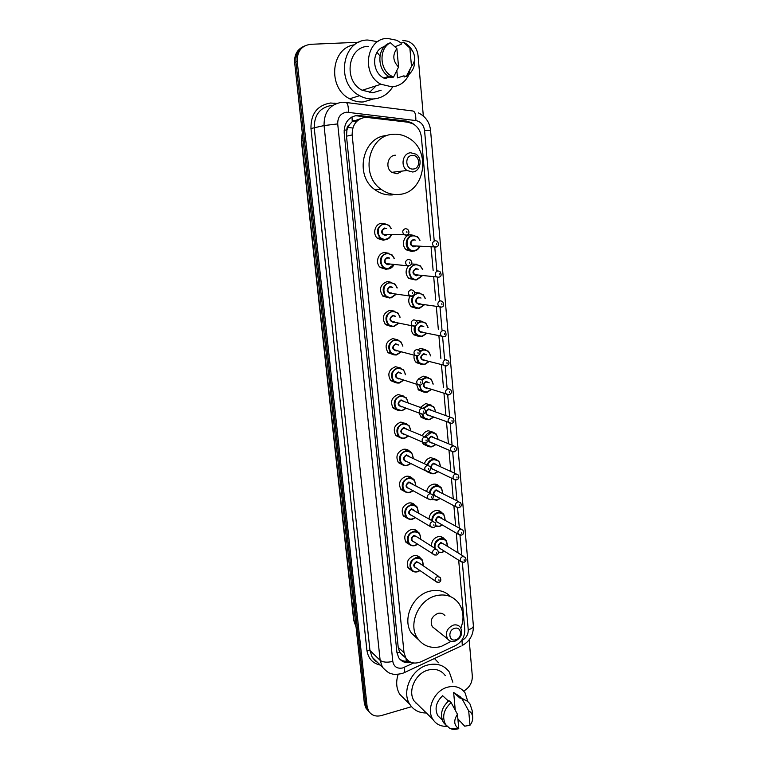 <?xml version="1.0" encoding="UTF-8"?>
<svg xmlns="http://www.w3.org/2000/svg" width="768" height="768" viewBox="0 0 768 768"><rect width="100%" height="100%" fill="white"/><g stroke="black" fill="none" stroke-linecap="round" stroke-linejoin="round"><path stroke-width="1.15" d="M413.309 251.126L411.792 251.482L406.454 249.907C400.915 245.837 403.584 235.21 410.266 234.787L413.827 235.315M411.542 263.952L416.89 264.326M415.459 279.946L408.902 278.486C405.322 274.502 405.187 270.307 408.49 265.91M414.586 292.387L419.894 293.05M416.554 320.88L418.109 320.467L422.851 321.504M417.754 349.603L420.672 348.451L425.741 349.67M418.685 378.778L423.216 376.147L428.573 377.549M420.365 407.424L425.731 403.574L431.347 405.158M422.323 435.715C423.571 433.008 425.53 431.347 428.218 430.733L434.064 432.49M424.435 463.709C425.501 460.435 427.584 458.4 430.675 457.622L436.733 459.542M426.682 491.434C427.469 487.622 429.61 485.232 433.114 484.243C435.61 483.792 437.683 484.474 439.334 486.298L439.354 486.326M429.043 518.918C429.427 514.608 431.597 511.834 435.533 510.605C438.067 510.125 440.16 510.816 441.802 512.688L441.926 512.842M431.539 546.202C431.386 541.411 433.517 538.253 437.923 536.707C440.506 536.198 442.608 536.899 444.24 538.81L444.451 539.088M391.613 326.64L385.546 324.634C381.514 317.981 383.002 313.171 390.029 310.214L394.829 311.251M394.07 354.902L388.147 352.781C384.346 346.243 385.882 341.51 392.765 338.602L397.93 339.84M396.307 382.896L390.739 380.659C387.149 374.227 388.723 369.571 395.472 366.701L400.963 368.141M398.554 410.573L393.312 408.259C389.923 401.933 391.536 397.354 398.16 394.522L403.939 396.163M389.578 297.994L382.934 296.208C378.643 289.44 380.093 284.544 387.254 281.53L391.661 282.374M385.037 239.779L383.27 240.221L377.693 238.502C372.115 234.278 374.861 223.661 381.638 223.267L385.123 223.757M387.322 269.05L386.083 269.328L380.314 267.504C375.034 263.242 377.856 253.018 384.461 252.547L388.426 253.21M400.8 437.962L395.875 435.59C392.669 429.37 394.31 424.867 400.819 422.064L406.848 423.888M403.056 465.072L398.429 462.662C395.386 456.547 397.056 452.102 403.45 449.318C405.917 448.906 408 449.578 409.699 451.334M405.322 491.894L400.963 489.475C398.064 483.456 399.763 479.069 406.051 476.314C408.643 475.862 410.794 476.592 412.493 478.502M407.587 518.458L403.478 516.029C400.733 510.106 402.451 505.776 408.634 503.04C411.293 502.55 413.462 503.299 415.152 505.286L415.229 505.392M409.862 544.752L405.974 542.323C403.363 536.506 405.101 532.224 411.187 529.498C413.885 528.989 416.074 529.738 417.754 531.763L417.926 532.003M412.147 570.778L408.461 568.368C405.965 562.646 407.722 558.422 413.712 555.706C416.448 555.158 418.656 555.917 420.317 557.981L420.566 558.346M360.106 118.838L352.253 121.661L349.411 124.714C347.587 125.866 346.752 127.622 346.886 129.965L344.102 130.186M430.502 240.499L421.402 137.28C420.71 131.366 418.013 126.941 413.299 123.994L408.086 122.227L365.539 117.264C356.544 118.915 352.08 124.81 352.166 134.947L404.006 652.627L405.859 658.099C409.594 663.072 414.643 664.291 421.008 661.747L455.318 645.715C461.76 642.154 464.918 636.758 464.784 629.539L458.678 560.208M346.886 129.965L349.411 124.714M402.749 655.699L399.61 652.051L402.749 655.699M409.853 477.149L410.41 476.851M346.915 130.253L346.502 136.205L398.218 647.414L399.61 652.051M458.026 552.874L456.288 533.107M455.654 525.984L453.878 505.738M453.264 498.826L451.44 478.09M450.845 471.379L448.973 450.163M448.406 443.645L446.486 421.949M445.93 415.622L443.981 393.456M443.434 387.274L441.456 364.781M440.899 358.531L438.902 335.808M438.346 329.491L436.32 306.528M435.754 300.144L433.709 276.931M433.142 270.48L431.069 247.018M417.024 308.554L411.35 306.787C408.442 303.658 407.981 300.067 409.978 296.026M419.597 336.662L413.789 334.81C411.427 332.294 410.803 329.27 411.926 325.747M421.834 364.531L416.218 362.563C414.336 360.547 413.645 358.07 414.134 355.142M423.946 392.112L418.637 390.048L416.544 384.23M426.067 419.414L421.046 417.264L419.165 413.155M428.189 446.429L423.446 444.221L422.102 441.974M430.31 473.165L426.269 471.389M432.432 499.632L431.472 499.459M414.067 124.464L411.715 122.803L406.646 121.104L357.475 115.315C348.518 116.947 344.083 122.784 344.179 132.845L396.912 652.378L398.726 657.744C401.664 661.91 405.802 663.456 411.139 662.371M402.797 40.378L408.029 41.28C413.818 43.92 417.149 48.672 418.042 55.536L423.331 115.997M411.533 706.694L381.437 715.546C375.763 716.938 371.462 715.402 368.534 710.928L367.104 706.416L297.226 61.411C297.072 51.398 301.478 45.696 310.454 44.314L358.896 42.25M377.136 41.472L378.067 41.434M469.152 639.821L472.31 675.965C472.435 682.57 469.555 687.619 463.661 691.104M367.805 710.4L365.798 707.894L364.368 703.411L294.653 62.592L295.93 62.006C295.498 54.403 298.368 49.066 304.522 45.994C298.368 49.066 295.498 54.403 295.93 62.006L365.731 704.909L295.93 62.006L297.226 61.411M369.178 711.917L367.162 709.411L365.731 704.909L367.162 709.411L369.178 711.917M408.778 661.133C405.37 661.699 402.384 661.037 399.792 659.155M355.949 115.718L407.971 122.218M369.293 92.611L376.214 85.786M294.653 62.592C294.221 55.018 297.072 49.699 303.206 46.637M352.819 128.016L347.875 127.43M392.765 86.803C388.166 94.157 381.754 98.208 373.517 98.957C368.717 99.235 364.099 98.141 359.654 95.683C335.338 83.693 341.702 39.658 367.872 40.032L377.693 41.683M372.845 99.149L363.235 101.962C358.531 102.24 354 101.184 349.642 98.784C327.197 87.782 330.845 47.53 354.72 44.774M409.094 74.352C405.504 81.936 399.811 86.102 392.026 86.861L380.976 84.259C360.998 74.515 366.115 38.093 387.542 38.419L396.739 40.272L401.203 42.998M381.139 90.211L372.922 92.736L362.246 90.269C342.941 80.986 347.798 46.128 368.477 46.368M384.086 78.202L384.864 77.99M383.99 78.154L384.826 77.683L384.922 78.605L383.76 78.029C372.528 72.605 371.347 53.069 382.003 47.443L384.643 46.387M414.566 57.418L414.662 58.08C415.306 64.954 413.318 70.493 408.71 74.688L404.141 77.03L404.026 75.782L397.507 77.885L396.845 70.675M394.982 46.752L401.184 44.314L401.078 43.046L403.939 42.461C407.578 44.246 410.419 47.059 412.445 50.899M409.862 48.029C412.454 50.189 414 53.03 414.49 56.554C414.883 60.442 413.885 63.715 411.494 66.355L409.862 48.029L403.286 42.173M411.494 66.355L406.358 76.32M384.922 78.605L389.789 76.992M376.992 52.445L378.173 53.712M378.451 54.029L378.922 54.586M379.325 55.094L379.968 55.949M398.563 67.037C392.87 61.171 392.314 55.027 396.893 48.614L398.563 67.037L393.581 77.04L391.843 76.214C379.498 70.195 378.509 48.528 390.422 42.73L388.262 43.603C376.397 49.373 377.386 70.944 389.683 76.934L391.411 77.75L393.581 77.04M396.893 48.614L390.422 42.73M413.328 169.027C405.562 170.083 404.246 155.789 412.109 155.434C419.875 154.454 421.133 168.653 413.328 169.027M412.464 171.984L407.05 170.486C400.08 166.051 402.778 153.014 410.726 152.774L415.891 154.147C423.043 158.448 420.49 171.667 412.464 171.984M395.347 155.203C387.61 155.443 385.008 168.058 391.795 172.339L397.075 173.789L402.278 171.062M398.986 194.419C392.534 194.995 386.554 193.267 381.043 189.245C359.722 174.931 368.659 134.822 393.398 134.285C398.842 133.91 403.968 135.187 408.768 138.125C431.981 151.104 424.56 193.171 398.986 194.419M392.774 194.87C386.39 195.437 380.477 193.738 375.024 189.763C353.933 175.651 362.726 136.099 387.197 135.542M455.712 639.792C448.694 642.01 447.59 629.981 454.685 628.349C461.702 626.189 462.758 638.15 455.712 639.792M454.81 641.28C451.747 642 449.318 641.184 447.542 638.832C445.027 632.736 446.957 628.166 453.35 625.104C456.355 624.422 458.746 625.21 460.512 627.485C463.123 633.562 461.222 638.16 454.81 641.28M444.941 615.706C443.203 613.488 440.87 612.71 437.933 613.363C431.702 616.301 429.821 620.746 432.288 626.678L435.082 628.906M451.123 641.347L441.024 646.57C431.146 648.883 423.35 646.186 417.648 638.467C407.578 624.72 418.618 599.424 436.291 595.661C445.594 593.654 453.014 596.102 458.563 602.986C463.555 610.262 464.333 618.624 460.896 628.09M418.627 639.821L411.629 633.379C401.645 619.766 412.55 594.797 430.042 591.11C438.298 589.277 445.171 591.13 450.672 596.669M426.346 712.992C419.146 713.03 413.635 710.15 409.805 704.333C401.174 691.642 411.59 668.87 427.757 664.992C436.963 662.803 444.144 665.146 449.318 672.019L452.832 682.195M416.006 702.845L415.507 702.854M405.629 700.166L399.734 694.291C396.288 688.416 395.77 681.763 398.179 674.323M446.928 726.307C440.842 726.605 436.176 724.32 432.941 719.453C425.904 709.19 434.371 690.509 447.514 687.206C455.03 685.354 460.877 687.235 465.062 692.861L467.875 701.674M418.992 705.773L414.182 701.059C407.338 691.094 415.498 673.133 428.246 670.032C435.523 668.294 441.206 670.157 445.286 675.619M469.978 725.28L468.701 710.88C471.014 712.09 472.339 714.115 472.675 716.976C472.896 719.942 472.003 722.707 469.978 725.28L464.707 726.182L457.882 718.906M455.251 710.093L453.648 692.496L460.483 696.912M453.648 692.496L460.176 698.314L460.08 697.315L466.992 701.021M460.08 697.315L462.298 699.274C465.6 699.773 468.192 701.376 470.045 704.083L472.138 710.458M462.298 699.274L468.701 710.88M448.426 701.03L442.646 695.731C436.042 701.99 434.438 708.643 437.808 715.68L441.36 719.107M459.648 720.547L458.15 721.805M434.438 658.512L438.547 662.765M458.774 728.736L458.688 728.688C453.888 725.213 453.475 720.403 457.459 714.278L458.774 728.736L453.619 729.6L449.942 728.515L445.517 724.502C441.85 716.688 443.722 709.392 451.142 702.595L448.963 700.608C441.571 707.366 439.709 714.634 443.376 722.419L446.208 725.472M457.459 714.278L451.142 702.595M452.544 728.563L453.619 729.6M406.301 661.334L405.984 658.282M352.253 121.661L351.994 116.909M399.629 652.282L396.979 652.886M346.502 136.205L352.166 134.947M398.218 647.414L404.006 652.627M434.189 240.595L424.56 130.493C423.706 124.915 420.797 121.613 415.824 120.566L346.627 112.186C340.608 113.27 337.642 117.178 337.709 123.907L392.794 661.421C393.898 666.758 397.171 668.947 402.605 667.987L413.635 662.986M403.709 672.902L401.952 673.546C396.989 674.534 393.59 674.621 391.757 673.786C389.616 673.709 386.496 671.501 382.397 667.142L380.141 660.336L324.058 125.568C323.904 112.157 329.818 104.4 341.808 102.278M380.294 665.098C372.624 663.379 368.16 658.435 366.893 650.256L310.963 128.534L324.058 125.568L337.709 123.907M461.155 645.994L404.659 672.461L404.131 667.421M310.963 128.534C310.771 113.846 317.261 105.341 330.451 103.018L336.538 103.421M332.803 105.379L331.594 105.418C319.862 107.491 314.083 115.066 314.256 128.141L369.955 650.506L372.173 657.178L377.155 662.035M367.104 706.416L364.368 703.411M346.32 102.518L412.31 110.928C414.826 110.938 415.997 114.154 415.824 120.566M342.461 102.25L345.293 102.384C347.51 102.355 348.538 105.638 348.374 112.234M392.794 661.421C387.13 662.698 382.906 662.333 380.141 660.336L369.955 650.506L366.893 650.256M461.424 640.694L462.01 640.416C466.243 638.083 468.317 634.531 468.23 629.779L462.346 562.426M461.702 555.139L459.965 535.229M459.341 528.077L457.565 507.754M456.95 500.736L455.136 479.99M454.531 473.107L452.678 451.949M452.083 445.181L450.202 423.6M449.616 416.966L447.686 394.858M447.12 388.416L445.142 365.77M444.595 359.482L442.589 336.595M442.032 330.23L440.006 307.094M439.45 300.672L437.405 277.286M436.829 270.787L434.765 247.162M334.33 104.448L334.282 103.142M468.23 629.779C471.61 628.781 473.328 627.504 473.386 625.93C473.53 634.762 469.824 641.27 462.288 645.466L462.01 640.416M424.56 130.493L430.55 130.32C429.619 122.285 425.597 116.486 418.502 112.925M358.55 115.786L360.077 115.382M404.976 121.488L406.646 121.104M302.304 132.97L301.651 141.034L353.971 620.746L356.064 627.053L353.683 620.208L355.536 622.195M303.149 140.678L301.411 141.13L302.266 132.576M353.251 120.912L356.755 121.334M377.213 238.07L380.179 238.138L385.498 239.712C388.166 239.29 390.125 237.744 391.363 235.056C390.125 237.763 388.157 239.318 385.421 239.741L380.179 238.138C375.6 231.552 376.838 226.762 383.894 223.776L388.963 225.283L391.373 228.586L388.963 225.283M391.046 228.586C389.568 225.571 387.264 224.15 384.144 224.304C375.322 224.928 376.858 240.614 385.574 239.222C388.042 238.848 389.846 237.456 391.008 235.056M386.621 234.989L385.219 235.498C380.602 233.51 380.362 231.034 384.499 228.038L386.65 228.576M385.363 228.576L384.758 228.576C381.926 229.786 381.437 231.706 383.29 234.336L385.373 234.97L386.774 234.384M405.446 228.595L407.568 229.238C410.102 232.109 408.739 234.701 406.464 235.075L403.91 234.614C402 231.859 402.509 229.853 405.446 228.595M406.915 232.502L406.81 231.389L406.915 232.502M406.061 235.277L403.91 234.614L383.29 234.336L385.296 235.008M388.234 269.002L382.819 267.283C378.518 260.803 379.824 256.109 386.717 253.19L391.978 254.803L394.349 258.413L391.978 254.803M393.907 264.749C392.659 267.168 390.778 268.579 388.272 268.992M394.022 258.394C392.65 255.11 390.298 253.555 386.966 253.738C378.202 254.448 379.728 269.981 388.387 268.493L393.581 264.73M389.27 264.384L388.032 264.806C383.443 262.896 383.213 260.438 387.322 257.434L389.693 258.106M388.579 258.038L387.581 257.971C384.816 259.152 384.298 261.034 386.035 263.626L388.186 264.298L389.328 263.885M408.288 259.325L410.486 260.006C412.608 262.349 412.224 264.259 409.325 265.738L406.666 265.238C404.87 262.531 405.418 260.554 408.288 259.325M409.747 263.27L409.642 262.157L409.747 263.27M408.893 265.939L386.035 263.626L388.109 264.336M391.018 297.946L385.45 296.141C381.408 289.766 382.771 285.158 389.52 282.307L394.934 284.016L397.248 287.942M396.432 294.096L391.066 297.946M396.941 287.904C395.693 284.352 393.302 282.662 389.77 282.854C381.053 283.661 382.56 299.03 391.171 297.456L396.115 294.058M391.91 293.462L390.826 293.818C386.266 291.974 386.026 289.536 390.125 286.512L392.717 287.366M391.747 287.242L390.374 287.059C387.667 288.211 387.13 290.064 388.762 292.618L391.853 293.05M411.091 289.728L413.357 290.448C415.373 292.752 414.97 294.624 412.147 296.064L409.402 295.526C407.722 292.867 408.278 290.928 411.091 289.728M412.55 293.693L412.454 292.598L412.55 293.693M411.696 296.266L390.893 293.357M393.773 326.602L388.07 324.72C384.269 318.451 385.68 313.92 392.285 311.126L397.843 312.912L400.09 317.174M398.928 323.107L393.83 326.592L398.966 323.117M399.782 317.117C398.688 313.286 396.278 311.482 392.534 311.674C383.875 312.576 385.373 327.782 393.926 326.131L398.63 323.05M394.55 322.214L393.581 322.522C389.05 320.755 388.819 318.346 392.89 315.302L395.683 316.339M394.838 316.176L393.139 315.85C390.49 316.982 389.933 318.797 391.469 321.312L394.339 321.888M413.866 319.795L416.189 320.554C418.09 322.829 417.667 324.672 414.941 326.074L412.118 325.498C410.534 322.877 411.12 320.976 413.866 319.795M415.325 323.789L415.229 322.714L415.325 323.789M414.47 326.266L393.648 322.08M396.499 354.97L390.682 353.011C387.101 346.848 388.55 342.394 395.03 339.648L400.714 341.51L402.854 346.099M387.619 352.176L390.682 353.011C391.92 354.47 393.888 355.114 396.586 354.931L401.434 351.792L396.566 354.95M402.566 346.022C401.645 341.933 399.226 339.994 395.28 340.205C386.669 341.194 388.147 356.246 396.653 354.509L401.117 351.706M397.181 350.669L396.307 350.938C391.805 349.238 391.574 346.848 395.626 343.786L398.602 345.034M397.872 344.851L395.875 344.352C393.274 345.456 392.707 347.251 394.147 349.709L396.797 350.41M416.621 349.546L418.992 350.333C420.787 352.589 420.365 354.394 417.706 355.766L414.816 355.152C413.318 352.579 413.923 350.707 416.621 349.546M418.07 353.568L417.974 352.502L418.07 353.568M417.206 355.949L396.374 350.515M399.197 383.04L393.283 381.024C389.894 374.957 391.382 370.579 397.738 367.872L403.536 369.802L405.562 374.717M390.192 379.997L393.283 381.024C394.522 382.55 396.518 383.213 399.293 383.011L403.882 380.15L399.274 383.021M405.283 374.63C404.563 370.282 402.134 368.227 397.987 368.438C389.434 369.514 390.902 384.413 399.35 382.598L403.574 380.045M399.014 379.066C394.541 377.424 394.31 375.062 398.333 371.99L401.472 373.45M400.829 373.248L398.582 372.557C396.038 373.651 395.443 375.408 396.816 377.827L399.072 378.662M419.338 378.979L421.757 379.795C423.446 382.042 423.005 383.818 420.442 385.142L417.485 384.49C416.083 381.965 416.698 380.131 419.338 378.979M420.787 383.03L420.691 381.974L420.787 383.03M419.923 385.315L396.816 377.827M401.866 410.822L395.866 408.758C392.669 402.806 394.186 398.486 400.426 395.818L406.31 397.795L408.202 402.96M406.224 408.24L401.952 410.813M407.933 402.854C407.405 398.314 404.986 396.163 400.675 396.384C392.179 397.546 393.619 412.301 402.019 410.41L405.965 408.144M402.278 406.742L401.683 406.906C397.238 405.331 397.018 402.998 401.011 399.898L404.246 401.501M422.16 408.086L401.261 400.474C398.765 401.558 398.16 403.286 399.456 405.667L401.674 406.512M422.026 408.106L424.483 408.931C426.096 411.168 425.645 412.934 423.149 414.211L420.134 413.52C418.8 411.043 419.434 409.238 422.026 408.106M423.475 412.176L423.379 411.13L423.475 412.176M422.611 414.374L401.702 406.522M404.515 438.336C402.096 438.73 400.07 438.029 398.438 436.224C395.405 430.368 396.96 426.115 403.085 423.475L409.046 425.501L410.794 430.829M408.547 436.051L404.602 438.317M410.544 430.723C410.17 426.038 407.77 423.811 403.334 424.051C394.886 425.299 396.317 439.901 404.669 437.933L408.298 435.946M404.707 434.381L404.333 434.467C399.917 432.96 399.696 430.646 403.67 427.526L406.934 429.197M438.134 439.354L436.301 434.045L430.579 432.173C428.054 432.749 426.211 434.314 425.03 436.858L403.92 428.112C401.462 429.178 400.848 430.886 402.067 433.229L422.765 442.253C421.498 439.824 422.141 438.038 424.685 436.915L427.171 437.77C428.707 439.958 428.256 441.696 425.818 442.973L422.765 442.253L425.606 443.03C427.008 445.709 429.158 446.842 432.086 446.429L435.658 444.442M426.134 441.014L426.038 439.978L426.134 441.014M410.861 463.555L407.126 465.571C404.659 465.994 402.614 465.274 400.992 463.421C398.122 457.67 399.696 453.475 405.715 450.854C408.134 450.451 410.141 451.142 411.744 452.918L413.347 458.4M413.107 458.285C412.896 453.466 410.515 451.181 405.965 451.44C397.565 452.765 398.986 467.222 407.29 465.178L410.621 463.44M407.117 461.722L406.954 461.75C402.566 460.301 402.346 458.016 406.301 454.886L409.594 456.605M427.92 465.37L406.55 455.472C404.131 456.528 403.507 458.208 404.669 460.512L425.366 470.688C424.166 468.298 424.819 466.541 427.325 465.427L429.83 466.291C431.28 468.509 430.829 470.227 428.467 471.437L425.366 470.688L428.006 471.542M428.765 469.546L428.669 468.528L428.765 469.546M409.718 492.528C407.213 492.979 405.149 492.259 403.526 490.358C400.81 484.694 402.403 480.566 408.326 477.965C410.784 477.533 412.81 478.234 414.413 480.058L415.862 485.683M413.146 490.762L409.834 492.509L413.184 490.781M415.642 485.558C415.584 480.614 413.232 478.282 408.576 478.56C400.224 479.962 401.626 494.275 409.882 492.163L412.925 490.637M409.517 488.774C405.187 487.354 404.976 485.078 408.902 481.968L412.214 483.734M430.723 493.594L409.152 482.563C406.781 483.61 406.138 485.27 407.242 487.536L427.939 498.835C426.806 496.483 427.469 494.746 429.926 493.642L432.461 494.515C433.853 496.723 433.392 498.422 431.088 499.603L427.939 498.835L430.387 499.738M431.366 497.789L431.27 496.771L431.366 497.789M415.43 517.661L412.291 519.226C409.738 519.706 407.654 518.976 406.051 517.037C403.459 511.469 405.082 507.389 410.899 504.806C413.405 504.346 415.45 505.046 417.043 506.918L418.349 512.669M418.138 512.544C418.234 507.485 415.91 505.104 411.149 505.402C402.854 506.89 404.237 521.05 412.445 518.87L415.219 517.536M411.907 515.549C407.76 514.032 407.616 511.776 411.475 508.781L414.806 510.595M433.488 521.53L411.725 509.376C409.392 510.422 408.749 512.054 409.795 514.282L430.493 526.685C429.418 524.371 430.09 522.662 432.509 521.568L435.062 522.442C436.387 525.082 435.917 526.762 433.67 527.482L430.493 526.685L432.739 527.635M433.939 525.734L433.853 524.726L433.939 525.734M414.826 545.654C412.243 546.173 410.15 545.434 408.557 543.456C406.09 537.974 407.722 533.952 413.453 531.379C415.997 530.89 418.061 531.6 419.635 533.51L420.797 539.366M417.696 544.272L414.95 545.626M420.605 539.242C420.854 534.086 418.55 531.667 413.702 531.984C405.456 533.539 406.829 547.565 414.989 545.318L417.504 544.147M414.288 542.054C410.314 540.47 410.227 538.224 414.029 535.325L417.37 537.178M436.214 549.178L416.755 536.794L414.278 535.93C411.974 536.966 411.331 538.579 412.32 540.768L413.674 541.651M435.062 549.197L437.626 550.08C438.874 552.758 438.413 554.419 436.234 555.082L433.027 554.256C432.01 551.981 432.682 550.291 435.062 549.197M436.493 553.392L436.397 552.394L436.493 553.392M435.072 555.226L413.712 541.67M417.341 571.834C414.72 572.371 412.618 571.632 411.043 569.626C408.691 564.23 410.342 560.256 415.987 557.693C418.56 557.174 420.634 557.885 422.198 559.834L423.226 565.786M419.962 570.605L417.475 571.795M423.043 565.661C423.437 560.41 421.171 557.962 416.237 558.298C408.029 559.939 409.392 573.821 417.504 571.507L419.779 570.48M416.659 568.291C412.858 566.65 412.819 564.413 416.554 561.61L419.904 563.501M438.883 576.557L419.299 563.088L416.803 562.214C414.538 563.251 413.885 564.845 414.835 567.005L416.054 567.859M437.587 576.547L440.17 577.44C441.37 580.061 440.909 581.712 438.768 582.394L435.542 581.539C434.563 579.302 435.245 577.642 437.587 576.547M439.018 580.762L438.922 579.773L439.018 580.762M437.395 582.518L416.083 567.888M414.058 251.078L409.046 249.59C403.824 245.76 406.339 235.747 412.627 235.344L417.485 236.736L419.981 240.24M419.674 240.23C418.282 237.158 416.016 235.709 412.886 235.872C404.266 236.525 405.706 251.981 414.221 250.56C416.563 250.195 418.32 248.87 419.472 246.586M415.2 246.422L413.894 246.893C409.392 244.963 409.162 242.515 413.222 239.549L415.402 240.125M414.221 240.096L413.482 240.086C410.698 241.306 410.227 243.216 412.061 245.798L414.058 246.384L415.267 245.914M435.763 247.2L433.709 246.595C431.808 243.888 432.298 241.901 435.187 240.614L437.222 241.21C439.248 244.147 438.902 246.077 436.205 246.989L412.061 245.798L413.981 246.413M436.589 243.398L436.685 244.493L436.589 243.398M419.779 246.595C418.57 249.158 416.678 250.646 414.086 251.069M416.688 279.898L411.504 278.323C407.213 271.958 408.47 267.293 415.267 264.326L420.298 265.814L422.746 269.606M422.448 269.578C421.152 266.256 418.838 264.682 415.526 264.864C406.963 265.603 408.394 280.906 416.851 279.408L421.882 275.779M417.686 275.376L416.525 275.779C412.051 273.907 411.83 271.488 415.862 268.502L418.243 269.222M417.206 269.136L416.122 269.04C413.395 270.24 412.896 272.112 414.634 274.656L417.667 274.954M438.403 277.392L436.272 276.739C434.486 274.08 435.005 272.131 437.827 270.874L439.93 271.507C441.792 274.714 441.427 276.605 438.864 277.181L414.634 274.656L416.611 275.309M439.229 273.696L439.325 274.781L439.229 273.696M422.179 275.808L416.726 279.898M419.29 308.429L413.962 306.768C409.92 300.499 411.226 295.92 417.888 293.021L423.072 294.586L425.443 298.666M425.155 298.627C423.984 295.056 421.642 293.366 418.147 293.558C409.632 294.394 411.043 309.533 419.453 307.949L424.253 304.656M420.173 304.013L419.126 304.358C414.682 302.563 414.461 300.163 418.474 297.168L421.056 298.042M420.154 297.917L418.733 297.706C416.064 298.877 415.546 300.72 417.178 303.226L420.029 303.667M441.005 307.258L438.816 306.576C437.136 303.955 437.674 302.035 440.448 300.816L442.608 301.478C444.221 304.858 443.846 306.72 441.494 307.056L419.213 303.917M441.84 303.667L441.936 304.742L441.84 303.667M410.822 306.259L419.376 308.4L424.579 304.704L419.347 308.419M421.872 336.672L416.41 334.934C414.134 332.496 413.578 329.597 414.72 326.218M417.379 322.714L420.48 321.418L425.798 323.069L428.083 327.437M427.805 327.379C426.778 323.558 424.426 321.754 420.739 321.965L417.331 323.597M415.651 325.805C413.904 332.237 416.026 335.702 422.035 336.211L426.605 333.197M422.64 332.352L421.709 332.659C417.293 330.922 417.072 328.55 421.056 325.536L423.821 326.582M423.034 326.429L421.315 326.083C418.704 327.235 418.166 329.04 419.702 331.507L422.362 332.074M443.587 336.806L441.341 336.096C439.757 333.523 440.314 331.632 443.03 330.432L445.248 331.123C446.602 334.771 446.218 336.605 444.096 336.614L421.786 332.227M444.422 333.322L444.509 334.387L444.422 333.322M426.883 333.254L421.93 336.662M424.416 364.627L418.848 362.822C417.082 360.941 416.429 358.627 416.87 355.882M419.654 351.091L423.043 349.526L428.486 351.245L430.666 355.91M430.397 355.843C429.533 351.782 427.171 349.862 423.302 350.083L419.952 351.706M417.571 355.862C417.216 361.382 419.558 364.147 424.589 364.186L428.928 361.43M425.107 360.403L424.262 360.662C419.875 359.002 419.654 356.65 423.619 353.616L426.547 354.854M425.856 354.682L423.878 354.173C421.315 355.306 420.758 357.082 422.218 359.51L424.675 360.163M446.141 366.038L443.846 365.309C442.349 362.774 442.925 360.922 445.584 359.731L447.859 360.461C449.702 362.573 449.309 364.378 446.669 365.856L424.339 360.25M446.976 362.669L447.072 363.725L446.976 362.669M429.197 361.498L424.493 364.618L429.235 361.507M426.941 392.304L421.277 390.442L419.29 385.248M421.536 379.584L425.578 377.347L431.126 379.133L433.19 384.086M432.931 384C432.25 379.718 429.888 377.683 425.837 377.914L422.016 380.045M419.971 385.306C420.461 389.904 422.842 392.093 427.114 391.872L431.242 389.347M426.787 388.387C422.429 386.784 422.218 384.461 426.154 381.408L429.226 382.848M428.611 382.656L426.413 381.974C423.898 383.088 423.322 384.835 424.704 387.226L426.864 387.994M448.666 394.973L446.333 394.214C444.912 391.728 445.507 389.904 448.118 388.733L450.432 389.472C452.189 391.565 451.786 393.341 449.222 394.8L424.704 387.226M449.501 391.699L449.597 392.746L449.501 391.699M431.491 389.424L427.027 392.285M429.446 419.702L423.686 417.792L421.997 414.413M423.274 408.163L428.093 404.899L433.728 406.723L435.658 411.869M435.408 411.782C434.89 407.328 432.538 405.226 428.352 405.466L423.898 408.451M422.659 414.355C423.715 418.003 426.029 419.645 429.61 419.29L433.459 417.043M429.85 415.68L429.293 415.843C424.954 414.298 424.752 411.994 428.669 408.931L431.789 410.458M450.797 417.398L428.918 409.498C426.451 410.602 425.866 412.33 427.171 414.672L429.254 415.459M451.584 423.485L448.8 422.822C447.456 420.374 448.061 418.579 450.624 417.427L452.966 418.186C454.627 420.624 454.214 422.371 451.738 423.446L429.274 415.469M452.006 420.432L452.093 421.459L452.006 420.432M433.699 417.13L429.533 419.683L433.738 417.149M431.914 446.822L426.086 444.874L424.992 443.155M437.856 439.238C437.472 434.65 435.139 432.49 430.838 432.749L425.75 436.925M432.125 442.925L431.77 443.021C427.459 441.542 427.258 439.258 431.146 436.176L434.314 437.76M453.494 445.766L431.405 436.752C428.976 437.837 428.381 439.536 429.619 441.85L431.52 442.666M453.85 451.882L451.238 451.133C449.962 448.733 450.586 446.966 453.101 445.814L455.482 446.602C457.114 449.059 456.691 450.787 454.234 451.786L451.238 451.133L431.549 442.675M454.483 448.858L454.57 449.875L454.483 448.858M436.301 434.045L438.086 439.334M435.888 444.538L432.019 446.803L435.926 444.557M434.362 473.683C432.01 474.106 430.051 473.443 428.477 471.706L428.294 471.485M427.142 465.005C428.122 461.866 430.09 459.926 433.046 459.178L438.835 461.078L440.477 466.512M440.256 466.406C440.026 461.693 437.712 459.475 433.296 459.754C430.502 460.474 428.659 462.326 427.766 465.302M428.89 471.283C430.368 473.03 432.25 473.702 434.534 473.309L437.837 471.542M434.39 469.882L434.227 469.92C429.946 468.509 429.734 466.243 433.603 463.152L436.8 464.794M456.144 473.866L433.862 463.738C431.482 464.813 430.867 466.483 432.048 468.758L433.786 469.594M456.096 479.962L453.658 479.165C452.448 476.803 453.082 475.056 455.558 473.923L457.958 474.71C459.504 477.168 459.082 478.877 456.701 479.846L453.658 479.165L433.814 469.613M456.931 476.986L457.018 478.003L456.931 476.986M438.048 471.648L434.477 473.664L438.096 471.667M436.79 500.275L431.866 499.248L436.906 500.256L440.246 498.49M429.389 492.883C430.07 489.197 432.106 486.874 435.485 485.904C437.827 485.482 439.776 486.125 441.331 487.843L442.829 493.402M442.627 493.296C442.541 488.467 440.246 486.202 435.734 486.499C432.499 487.44 430.598 489.677 430.032 493.219M432.307 498.912L436.963 499.91L439.997 498.355M436.637 496.57C432.394 495.197 432.192 492.96 436.042 489.859L439.258 491.549M458.755 501.677L436.301 490.445C433.949 491.52 433.334 493.171 434.458 495.408L436.032 496.243M458.314 507.754L456.058 506.899C454.915 504.576 455.549 502.858 457.987 501.734L460.416 502.531C461.885 505.008 461.453 506.707 459.139 507.61L456.058 506.899L436.07 496.262M459.36 504.835L459.446 505.834L459.36 504.835M440.198 498.461L436.906 500.246M439.19 526.608L435.341 526.262M431.789 520.531C432.029 516.326 434.064 513.61 437.894 512.381C440.285 511.93 442.253 512.582 443.798 514.339L445.162 520.013M444.96 519.898C445.027 514.963 442.752 512.659 438.154 512.976C434.429 514.205 432.538 516.854 432.461 520.925M435.581 525.84L439.363 526.262L442.147 524.88M438.883 522.979C434.813 521.53 434.669 519.302 438.451 516.307L441.686 518.035M461.328 529.21L438.71 516.902C436.397 517.958 435.773 519.59 436.838 521.789L438.278 522.634M460.512 535.248L458.438 534.365C457.344 532.08 457.997 530.371 460.387 529.258L462.835 530.074C464.237 532.531 463.814 534.211 461.549 535.094L458.438 534.365L438.307 522.653M461.76 532.397L461.846 533.386L461.76 532.397M442.339 524.995L439.315 526.579M441.571 552.682L438.374 552.614L441.686 552.672L444.509 551.27M434.352 547.997C433.958 543.312 435.936 540.173 440.285 538.598C442.714 538.118 444.691 538.771 446.227 540.566L447.456 546.346M447.274 546.23C447.475 541.2 445.229 538.858 440.544 539.194C436.243 540.826 434.438 543.926 435.13 548.486M438.422 552.173L441.744 552.355L444.288 551.126M441.11 549.13C437.203 547.603 437.117 545.395 440.842 542.496L444.086 544.262M463.862 556.474L443.491 543.888L441.101 543.091C438.826 544.147 438.192 545.76 439.21 547.93L440.515 548.755M462.691 562.445L460.8 561.542C459.754 559.296 460.406 557.616 462.768 556.502L465.235 557.318C466.57 559.776 466.138 561.437 463.939 562.301L460.8 561.542L440.544 548.774M464.131 559.67L464.218 560.65L464.131 559.67M444.47 551.242L441.706 552.653M439.334 486.298L435.034 484.109M441.802 512.688L437.885 510.499M444.24 538.81L440.678 536.65M415.152 505.286L411.072 502.944M417.754 531.763L414.058 529.459M420.317 557.981L416.976 555.715M400.07 652.838L405.859 658.099M368.534 710.928L365.798 707.894M382.397 667.142L372.173 657.178C374.256 660.019 375.955 661.68 377.28 662.16M473.386 625.93L430.55 130.32M411.072 122.947L411.715 122.803M353.683 620.208L301.411 141.13M353.731 120.605L357.091 121.008M359.654 95.683L349.642 98.784M380.976 84.259L362.246 90.269M414.49 56.554L414.662 58.08M410.218 68.995L408.71 74.688M388.742 76.378L383.76 78.029M391.843 76.214L389.683 76.934M407.05 170.486L391.795 172.339M381.043 189.245L375.024 189.763M447.542 638.832L432.288 626.678M417.648 638.467L411.629 633.379M409.805 704.333L399.734 694.291M432.941 719.453L414.182 701.059M472.675 716.976L472.099 710.016M442.166 719.885L437.808 715.68M458.688 728.688L449.942 728.515M445.517 724.502L443.376 722.419M393.936 264.749C392.659 267.158 390.787 268.57 388.31 268.963L379.824 267.024M394.934 284.016L397.286 287.952M396.461 294.106L391.094 297.917L382.426 295.69M397.843 312.912L400.128 317.184M393.859 326.573C391.229 326.726 389.299 326.102 388.07 324.72L385.027 324.077M400.714 341.51L402.893 346.109M403.536 369.802L405.6 374.726M406.31 397.795L408.24 402.97M406.253 408.25L401.962 410.803L392.765 407.549M409.046 425.501L410.842 430.848M408.586 436.07L404.611 438.307C401.904 438.634 399.84 437.942 398.438 436.224L395.309 434.832M411.744 452.918L413.395 458.419M410.89 463.574L407.232 465.552C404.381 465.869 402.298 465.158 400.992 463.421L397.853 461.846M414.413 480.058L415.91 485.702M409.824 492.509C406.771 492.797 404.669 492.077 403.526 490.358L400.378 488.611M417.043 506.918L418.397 512.688M415.469 517.68L412.397 519.206C409.219 519.485 407.107 518.765 406.051 517.037L402.893 515.107M419.635 533.51L420.845 539.395M417.734 544.301L414.941 545.645C411.59 545.894 409.459 545.165 408.557 543.456L405.389 541.354M422.198 559.834L423.274 565.814M420 570.634L417.456 571.824C414.01 572.064 411.878 571.334 411.043 569.626L407.866 567.36M405.946 249.456L414.134 251.04C416.678 250.637 418.57 249.158 419.808 246.595M420.029 240.24L417.485 236.736M408.384 277.997L416.774 279.869L422.218 275.818M422.784 269.606L420.298 265.814M425.491 298.675L423.072 294.586M413.251 334.234L421.958 336.634L426.922 333.264M428.131 327.446L425.798 323.069M415.67 361.949L418.848 362.822C419.981 364.176 421.872 364.762 424.512 364.598M430.714 355.92L428.486 351.245M418.08 389.386L421.277 390.442C422.419 391.853 424.339 392.467 427.037 392.275L431.53 389.443M433.229 384.096L431.126 379.133M420.47 416.554L423.686 417.792C424.838 419.261 426.787 419.894 429.542 419.674M435.706 411.888L433.728 406.723M422.861 443.462L426.086 444.874C427.478 446.496 429.456 447.139 432.019 446.803M428.102 471.523L428.477 471.706C429.706 473.309 431.702 473.962 434.477 473.664M440.525 466.541L438.835 461.078M442.886 493.43L441.331 487.843M435.35 526.243L439.306 526.598L442.387 525.014M445.21 520.042L443.798 514.339M447.504 546.374L446.227 540.566"/></g></svg>
